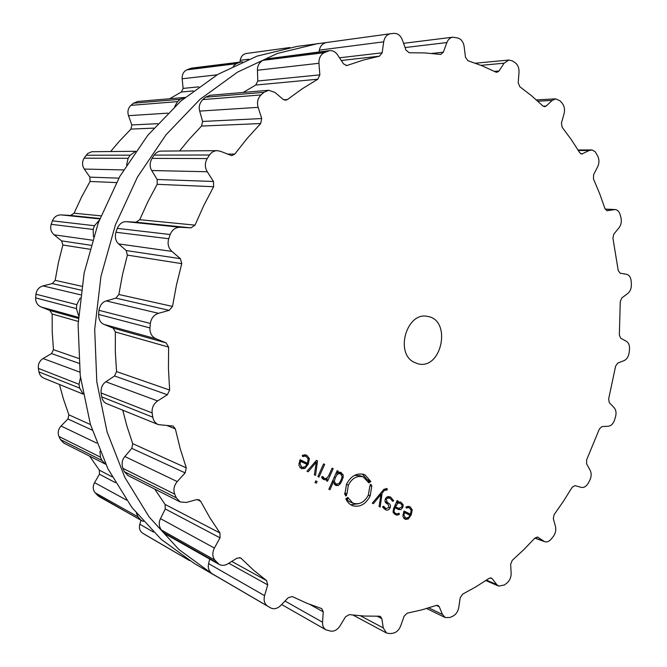 <?xml version="1.0" encoding="UTF-8"?>
<svg xmlns="http://www.w3.org/2000/svg" width="667" height="667" viewBox="0 0 667 667"><rect width="100%" height="100%" fill="white"/><g stroke="black" fill="none" stroke-linecap="round" stroke-linejoin="round"><path stroke-width="1" d="M297.09 46.415L257.062 56.128L217.851 74.371L180.924 100.967L147.766 135.326L119.793 176.43L98.266 222.878L84.159 272.895L78.089 324.512L80.24 375.654L90.387 424.337L107.904 468.759L131.874 507.437L161.139 539.278L194.422 563.548L217.817 577.105L212.715 574.229L178.923 549.525L149.2 517.017L124.854 477.422L107.07 431.874L96.807 381.891L94.697 329.323L100.984 276.238L115.458 224.779L137.485 177.005L166.066 134.734L199.9 99.433L237.527 72.136L277.414 53.452L318.076 43.53L277.414 53.452L237.527 72.136L199.9 99.433L166.066 134.734L137.485 177.005L115.458 224.779L100.984 276.238L94.697 329.323L96.807 381.891L107.07 431.874L124.854 477.422L149.2 517.017L178.923 549.525L212.715 574.229L194.422 563.548L161.139 539.278L131.874 507.437L107.904 468.759L90.387 424.337L80.24 375.654L78.089 324.512L84.159 272.895L98.266 222.878L119.793 176.43L147.766 135.326L180.924 100.967L217.851 74.371L257.062 56.128L297.09 46.415L325.855 42.621L297.09 46.415M289.87 47.54L246.265 53.51C242.938 54.194 240.912 56.47 240.187 60.338L239.962 61.989M242.58 61.798L191.479 68.134L186.777 69.885C183.5 71.602 181.958 74.562 182.166 78.764L183.117 88.394L181.357 92.021L169.668 98.741M185.084 97.432L137.652 101.476L133.5 103.193L130.932 105.361C128.072 108.121 127.264 111.556 128.498 115.674L131.816 124.946L130.957 129.098L119.301 141.287L110.689 151.492M135.684 151.301L91.679 151.717L87.66 153.543L84.125 158.171C81.983 161.781 82.041 165.416 84.292 169.068L89.878 177.13L90.062 181.466L81.582 197.007L74.087 213.207L70.577 215.458L61.139 214.899C57.012 214.899 54.11 216.875 52.418 220.835L51.184 224.312C49.992 228.473 50.959 231.966 54.094 234.809L61.597 240.879L62.856 245.006L58.438 262.548L55.161 280.348L52.301 283.567L42.963 285.901C38.944 287.152 36.61 289.92 35.96 294.205L35.634 297.882C35.526 302.201 37.344 305.236 41.096 306.978L49.9 310.48L52.151 314.015L52.226 331.933L53.468 349.683L51.501 353.56L43.063 358.529C39.495 360.897 37.927 364.182 38.369 368.384L38.969 371.919C39.595 374.929 41.262 377.03 43.972 378.222L83.092 394.089M59.446 384.5L63.348 398.741L68.876 414.824L67.934 418.976L61.056 426.03C58.212 429.265 57.52 432.75 58.971 436.485L60.414 439.561L63.832 443.088L105.711 464.274M89.611 456.128L99.35 470.16L99.441 474.229L94.564 482.633C92.638 486.393 92.805 489.753 95.081 492.73L98.924 496.498L143.405 521.486M140.987 520.268L139.803 524.245C138.844 528.181 139.787 531.157 142.638 533.175L145.256 534.759M189.019 560.272L187.11 559.063M97.182 495.106L142.138 520.919M140.295 519.435L138.102 516.917L136.393 513.215M60.414 439.561L101.934 460.43L105.594 464.215M101.934 460.43L100.434 457.145L99.95 451.317M38.969 371.919L79.648 388.102L83.025 393.73M79.648 388.102L79.031 384.309L80.474 377.48M241.12 61.839L236.193 63.699L233.283 66.083M35.634 297.882L76.438 308.604L78.548 315.558M76.438 308.604L76.797 304.652L80.165 298.041M184.684 97.457L180.248 99.3L177.539 101.626L174.737 106.503M51.184 224.312L93.147 229.456L93.455 236.852M93.147 229.456L94.464 225.721L99.225 220.327M135.534 151.509L130.248 155.153L128.122 158.312L126.597 164.999M413.623 362.056C394.706 352.309 407.12 311.514 427.439 316.408C451.993 319.618 441.946 370.235 418.026 363.815L413.623 362.056M589.036 481.674L589.803 480.198C591.479 476.638 591.604 473.353 590.187 470.36L586.576 463.765L586.652 459.821L599.375 428.989L601.909 426.605L608.354 426.221C611.147 425.829 613.206 423.787 614.524 420.085L615.516 416.858C616.516 413.031 616.041 409.955 614.082 407.629L609.296 402.676L608.638 398.999L615.616 366.15L617.7 363.09L624.062 360.63C626.78 359.363 628.456 356.77 629.098 352.868L629.498 349.516C629.798 345.589 628.756 342.855 626.38 341.304L620.677 338.202L619.343 334.951L620.26 301.551L621.794 297.949L627.739 293.513C630.24 291.404 631.449 288.377 631.374 284.434L631.165 281.099C630.74 277.247 629.189 274.979 626.496 274.287L620.177 273.212L618.226 270.544L612.923 238.119L613.798 234.125L618.984 227.831C621.127 224.946 621.794 221.602 620.977 217.809L620.143 214.641C619.184 211.506 617.484 209.805 615.041 209.546L607.12 210.714L605.019 208.754L599.641 193.613L593.463 178.914L593.597 174.696L597.682 166.758C599.316 163.19 599.358 159.68 597.807 156.22L595.214 151.743L592.229 150L589.228 150.475L581.749 154.052L579.756 152.768L571.327 139.67L562.139 127.247L561.447 123.02L564.074 113.715C565.057 109.596 564.407 106.086 562.131 103.177L560.072 100.859L555.678 98.858L552.201 100.425L546.14 106.045L544.656 106.703L542.946 106.003L531.682 95.865L519.76 86.643L518.192 82.65L519.018 72.395C519.193 67.917 517.809 64.616 514.882 62.481L512.289 60.872L508.846 60.03L504.102 63.198L499.024 70.969L496.99 72.303L495.731 72.044L482.074 65.8L467.909 60.697L465.466 57.229L464.165 46.59C463.407 42.004 461.297 39.145 457.829 38.019L452.793 37.194C450.117 37.635 448.149 39.42 446.89 42.546L443.322 52.176L440.779 54.436L424.829 52.926L409.204 52.76L405.953 50.108L402.309 39.82C400.534 35.443 397.749 33.3 393.939 33.375L390.537 33.734C386.852 34.501 384.576 37.194 383.708 41.821L382.158 52.81L379.423 56.178L363.407 60.047L347.407 65.358L346.69 65.533L343.505 63.84L337.485 54.752C335.351 51.726 332.7 50.35 329.515 50.625L324.245 52.676C320.56 54.702 318.793 58.246 318.951 63.29L319.852 74.871L317.834 79.206L302.426 88.661L287.41 99.533L285.601 100.242L283.1 99.366L274.912 92.396L268.659 90.278L263.957 92.321L261.022 94.922C257.754 98.232 256.787 102.368 258.121 107.345L261.722 118.543L260.68 123.537L247.349 138.202L234.784 154.069L231.782 155.661L220.552 151.326L217.159 150.659C214.024 150.767 211.489 152.218 209.538 155.002L207.212 158.571C204.727 162.94 204.736 167.334 207.254 171.744L213.49 181.482L213.632 186.718L203.777 205.519L195.014 225.138L190.987 227.881L180.232 227.272C175.513 227.297 172.169 229.715 170.185 234.517L168.726 238.736C167.309 243.78 168.367 247.999 171.903 251.409L180.39 258.671L181.766 263.64L176.488 284.884L172.503 306.42L169.201 310.347L158.488 313.315C153.869 314.891 151.159 318.276 150.367 323.462L149.942 327.922C149.758 333.141 151.801 336.768 156.07 338.811L166.091 342.871L168.609 347.09L168.459 368.693L169.635 390.045L167.342 394.747L157.637 400.942C153.527 403.894 151.692 407.887 152.143 412.94L152.785 417.183C153.452 420.794 155.328 423.278 158.412 424.637L173.078 426.055L175.354 428.881L180.215 448.749L186.285 467.875L185.151 472.886L177.239 481.574C173.962 485.543 173.128 489.745 174.729 494.18L176.321 497.815L180.165 501.926L186.335 502.459L196.682 499.608L199.158 499.8L200.675 501.309L209.855 517.709L219.977 533L220.027 537.835L214.407 548.057C212.173 552.618 212.314 556.62 214.841 560.072L219.118 564.415C221.844 565.824 224.729 565.641 227.764 563.865L237.018 558.129L240.495 557.879L241.212 558.421L253.593 570.177L266.608 580.623L267.709 584.901L264.574 595.648C263.448 600.35 264.457 603.835 267.6 606.103L270.469 607.829C273.895 609.513 277.322 608.738 280.724 605.503L288.302 597.632L292.363 596.598L306.687 603.185L321.769 608.621L323.253 611.839L322.536 622.228C322.403 625.779 323.537 628.306 325.955 629.831L330.657 631.107C334.292 631.566 337.394 629.856 339.978 625.971L345.556 616.758L349.208 614.624L364.24 616.058L379.273 616.208L380.44 616.466L381.832 618.617L383.275 627.939L386.51 633.008L389.795 633.608L392.821 633.25C396.373 632.558 398.991 630.115 400.675 625.929L404.144 616.158L407.212 613.173L421.886 609.855L436.318 605.403L438.094 605.461L439.253 606.745L442.479 614.507L445.197 617.542L449.85 617.509L452.676 616.266C455.945 614.582 457.979 611.639 458.771 607.437L460.18 597.774L462.548 594.197L476.021 586.76L489.069 578.389L491.337 578.039L492.163 578.681L496.773 584.575L498.699 586.093L504.452 584.967L506.945 583.008C509.771 580.507 511.172 577.272 511.139 573.295L510.655 564.265L512.256 560.347L523.895 549.55L534.976 538.011L537.619 537.102L544.597 541.662C546.89 542.371 549.083 541.521 551.159 539.136L553.218 536.593C555.503 533.475 556.261 530.132 555.486 526.58L553.318 518.601L554.152 514.565L563.49 501.175L572.178 487.235L575.046 485.634L581.24 487.369C583.967 487.894 586.31 486.493 588.261 483.15L589.036 481.674M306.27 456.545L308.204 459.079L307.354 463.24L300.158 459.688L299.883 460.297L298.891 465.449L301.576 468.751L305.036 468.367L308.312 464.074L309.396 458.654L306.887 455.361L304.552 454.802L302.259 455.461L302.718 456.662L304.552 456.128L306.27 456.545M315.541 475.396L317.534 460.872L316.483 460.338L306.995 471.219L308.187 471.802L316.3 462.181L314.357 474.821L315.541 475.396M317.884 476.546L318.959 477.072L324.646 464.415L323.578 463.882L317.884 476.546M315.032 482.541L316.358 483.183L317.108 481.524L315.774 480.882L315.032 482.541M324.229 478.397L322.77 476.471L321.552 477.055L323.445 479.456L325.363 479.815L327.214 479.064L326.463 480.74L327.53 481.257L333.175 468.668L332.116 468.142L328.631 475.896L326.738 478.222L324.462 478.506L321.652 477.397L324.462 478.506M341.237 472.503L337.51 472.803L338.236 471.185L337.177 470.669L328.864 489.244L329.923 489.761L333.333 482.133L335.809 485.493L338.419 485.451L340.503 483.542L343.113 477.697L343.172 474.796L340.278 472.136M345.623 495.965L345.398 494.397L344.822 494.581L346.498 484.234C350.967 475.904 356.803 472.653 364.024 474.487L365.141 474.971L370.86 481.607L370.343 481.966L369.768 480.607L368.959 481.282L369.485 482.549L368.959 482.916L363.198 476.897C357.078 475.338 352.126 478.081 348.349 485.142L346.94 493.88L346.348 494.08L346.548 495.539L345.623 495.965M352.718 502.993L353.252 503.226C359.505 504.961 364.549 502.226 368.376 495.022L369.785 486.385L370.343 486.201L370.152 484.759L371.052 484.35L371.269 485.901L371.827 485.709L370.168 495.914C365.641 504.435 359.671 507.662 352.268 505.594L349.116 503.61L346.707 500.592L345.831 498.741L346.356 498.374L346.948 499.741L347.782 499.049L347.232 497.774L347.765 497.407L352.718 502.993L349.375 501.634L346.64 499.616M386.985 488.778L383.725 489.536L372.303 503.16L373.403 503.702L380.974 494.364L379.089 506.478L380.182 507.012L382.133 493.08L384.584 490.212L386.893 490.12L387.394 488.978L386.235 488.494M390.695 497.173L390.128 496.923C387.986 496.19 386.401 496.857 385.384 498.933C384.609 501.159 385.051 502.676 386.71 503.477L388.144 504.402L389.136 507.379L386.043 508.704L383.567 506.245L382.533 506.778L385.593 509.83C387.477 510.597 388.978 509.938 390.103 507.845C390.887 505.844 390.42 504.327 388.703 503.285L387.227 502.343L386.351 499.416L387.485 498.057L390.237 498.332L392.63 501.326L393.688 500.775L390.695 497.173L389.57 496.74M403.168 504.736L400.959 502.284L397.565 502.251L398.091 501.042L397.115 500.558L393.488 508.871L393.055 512.248L395.798 514.824L397.39 515.149L399.375 514.332L399.024 513.181L397.507 513.873L395.823 513.473C394.047 512.623 393.613 511.205 394.514 509.221L395.114 507.862L398.491 509.513L400.842 509.58L402.801 507.42L403.168 504.736L401.459 504.077M409.505 507.954L411.18 510.263L410.388 514.157L404.077 511.039L403.827 511.614L402.893 516.441L405.177 519.418L408.287 518.993L411.222 514.907L412.239 509.83L410.063 506.828L408.004 506.37L405.978 507.045L406.37 508.154L407.996 507.612L409.505 507.954M209.68 559.079L208.621 563.632C207.654 567.684 208.763 571.01 211.939 573.62L214.732 575.304M154.711 489.053L165.057 504.394L165.274 508.954L160.505 518.634C158.596 522.453 158.871 526.238 161.331 529.982L165.408 534.067L219.118 564.415M122.753 410.18L126.863 425.921L132.708 443.663L131.799 448.349L124.854 456.528C122.078 459.755 121.419 463.69 122.878 468.334L124.404 471.719L127.989 475.538L180.165 501.926M217.159 150.659L161.172 151.101C158.538 151.084 156.203 152.418 154.169 155.103L151.984 158.387C149.633 162.948 149.541 166.992 151.717 170.535L157.154 179.498L157.17 184.317L147.924 201.626L139.728 219.685L136.068 222.211L126.405 221.677C122.57 221.436 119.526 223.662 117.284 228.372L115.925 232.258C114.724 237.402 115.633 241.287 118.651 243.905L126.196 250.55L127.389 255.119L122.503 274.671L118.843 294.497L115.866 298.132L106.27 300.917C102.443 302.001 100.008 305.127 98.966 310.322L98.591 314.424C98.674 319.668 100.509 323.003 104.102 324.429L113.09 328.097L115.366 331.966L115.324 351.893L116.55 371.594L114.532 375.971L105.886 381.782C102.435 384.067 100.834 387.785 101.084 392.946L101.709 396.873C102.518 400.425 104.235 402.71 106.862 403.735L158.412 424.637M390.378 33.759L326.313 42.538C322.453 43.605 320.143 46.131 319.376 50.117L319.009 51.959M329.515 50.625L265.941 58.979L327.48 51.192M243.188 92.455L255.728 85.043L257.787 81.007L257.454 70.243C257.295 65.983 259.096 62.69 262.856 60.364L265.941 58.979M268.659 90.278L209.93 95.298L205.544 97.19L263.957 92.321M179.581 150.959L188.911 139.611L201.509 126.071L202.61 121.452L199.691 111.097C198.516 106.995 199.533 103.16 202.768 99.6L205.544 97.19M300.017 459.997L307.354 463.24M301.467 467.292L300.008 467.742M305.228 462.439L304.819 463.323M304.627 454.802L305.811 456.345L303.01 455.336M316.391 460.438L317.534 460.872M315.224 461.781L316.3 462.181M323.528 463.999L324.646 464.415M315.733 480.982L317.108 481.524M323.445 478.106L322.219 478.514M325.946 478.572L327.214 479.064M332.066 468.251L333.175 468.668M336.41 472.386L337.51 472.803M337.127 470.777L338.236 471.185M332.241 481.707L333.333 482.133M335.451 483.95L334.217 484.417M339.053 472.103L339.761 473.27M344.781 494.155L345.398 494.397M345.473 495.114L346.548 495.539M344.731 493.438L346.348 494.08M344.714 493.005L346.94 493.88M354.527 475.346L359.821 475.654L363.198 476.897M368.684 482.249L369.485 482.549M367.984 480.915L368.959 481.282M367.008 479.573L369.768 480.607M370.11 481.332L370.86 481.607M367.183 479.648L362.281 474.012M353.252 503.226L349.375 501.634M346.106 499.408L346.948 499.741M350.65 504.769L358.354 503.718M370.277 485.526L371.269 485.901M379.998 493.989L380.974 494.364M381.082 492.688L382.133 493.08M385.968 488.452L387.394 488.978M385.726 508.562L382.95 507.462M385.167 508.354L383.884 508.763M385.184 501.892L386.81 503.543M392.238 500.225L393.688 500.775M388.461 496.615L389.72 498.099M398.816 501.817L399.625 503.06M394.547 506.436L395.564 506.828L397.774 503.21L399.858 503.151L397.565 502.251M397.073 500.659L398.091 501.042M395.414 513.332L394.055 513.782M397.966 513.773L399.375 514.332M394.097 507.47L395.114 507.862M397.824 508.029L396.265 508.437M403.952 511.331L410.388 514.157M404.527 517.825L403.577 518.201M407.929 513.198L407.57 514.015M407.82 506.386L408.546 507.562M394.464 506.645L395.706 507.187M399.858 503.151L401.984 504.777L401.826 506.97L398.783 508.404L395.564 506.828M299.625 460.889L306.87 464.332L305.411 466.558L302.001 467.5L300.042 463.915L300.767 461.322M334.292 481.316L335.426 477.464L337.527 474.095L340.253 473.453L342.146 476.388L341.02 480.232L338.928 483.592L335.876 484.109L334.292 481.316L332.691 480.69M403.602 512.156L409.947 515.182L408.638 517.3L405.586 518.251L403.927 514.982L404.594 512.548M145.181 534.709L189.495 560.58L145.223 534.734M142.638 533.175L187.694 559.471M139.803 524.245L153.452 532.058M95.081 492.73L138.102 516.917M94.564 482.633L126.522 500.083M99.441 474.229L115.408 482.65M99.35 470.16L112.123 476.813M58.971 436.485L100.434 457.145M61.056 426.03L96.69 443.071M67.934 418.976L92.179 430.123M68.876 414.824L90.454 424.571M38.369 368.384L79.031 384.309M240.187 60.338L248.758 59.238M43.063 358.529L79.823 372.136M51.501 353.56L78.956 363.323M53.468 349.683L78.589 358.412M52.151 314.015L78.222 321.419M49.9 310.48L78.373 318.417M41.096 306.978L78.439 317.325M189.661 68.634L239.211 62.364M186.777 69.885L236.193 63.699M35.96 294.205L76.797 304.652M182.166 78.764L217.108 74.812M42.963 285.901L80.565 294.822M183.117 88.394L198.733 86.852M52.301 283.567L81.199 290.187M181.357 92.021L193.28 90.904M55.161 280.348L81.791 286.268M62.856 245.006L89.77 249.225M61.597 240.879L90.895 245.264M54.094 234.809L92.405 240.203M133.5 103.193L180.248 99.3M130.932 105.361L177.539 101.626M52.418 220.835L94.464 225.721M128.498 115.674L167.801 113.148M61.139 214.899L99.758 218.909M131.816 124.946L157.754 123.67M70.577 215.458L99.925 218.484M130.957 129.098L153.81 128.122M74.087 213.207L100.95 215.858M90.062 181.466L116.4 182.583M89.878 177.13L118.826 178.147M84.292 169.068L123.578 169.927M86.135 155.228L130.248 155.153M84.125 158.171L128.122 158.312M535.001 537.986L543.622 541.162M537.168 536.993L538.036 537.31M486.468 580.157L496.773 584.575M490.312 577.897L492.163 578.681M428.781 607.87L442.479 614.507M436.393 605.378L439.253 606.745M605.177 209.171L614.124 209.596M360.488 615.816L383.275 627.939M606.737 210.655L607.504 210.689M377.314 616.258L381.832 618.617M578.397 150.534L589.228 150.475M285.009 601.05L322.536 622.228M580.832 153.827L582.675 153.827M309.78 604.419L323.253 611.839M214.649 575.254L270.427 607.804M211.939 573.62L267.6 606.103M537.802 101.192L552.201 100.425M208.621 563.632L264.574 595.648M543.146 106.186L546.14 106.045M228.764 563.248L267.709 584.901M231.732 561.406L266.608 580.623M239.645 557.57L241.212 558.421M163.573 532.566L217.175 562.815M161.331 529.982L214.841 560.072M480.932 65.341L504.102 63.198M160.505 518.634L214.407 548.057M494.364 71.361L499.024 70.969M165.274 508.954L220.027 537.835M165.057 504.394L219.977 533M197.032 499.525L200.675 501.309M124.404 471.719L176.321 497.815M122.878 468.334L174.729 494.18M405.044 47.557L446.89 42.546M124.854 456.528L177.239 481.574M431.832 53.443L443.322 52.176M131.799 448.349L185.151 472.886M132.708 443.663L186.285 467.875M167.092 425.563L175.354 428.881M101.709 396.873L152.785 417.183M101.084 392.946L152.143 412.94M319.376 50.117L383.708 41.821M105.886 381.782L157.637 400.942M339.495 57.796L382.158 52.81M114.532 375.971L167.342 394.747M341.296 60.505L379.423 56.178M116.55 371.594L169.635 390.045M345.948 65.516L347.407 65.358M115.366 331.966L168.609 347.09M113.09 328.097L166.091 342.871M104.102 324.429L156.07 338.811M98.591 314.424L149.942 327.922M262.856 60.364L324.245 52.676M98.966 310.322L150.367 323.462M257.454 70.243L318.951 63.29M106.27 300.917L158.488 313.315M257.787 81.007L319.852 74.871M115.866 298.132L169.201 310.347M255.728 85.043L317.834 79.206M118.843 294.497L172.503 306.42M283.708 99.792L287.41 99.533M127.389 255.119L181.766 263.64M126.196 250.55L180.39 258.671M118.651 243.905L171.903 251.409M115.925 232.258L168.726 238.736M202.768 99.6L261.022 94.922M117.284 228.372L170.185 234.517M199.691 111.097L258.121 107.345M126.405 221.677L180.232 227.272M202.61 121.452L261.722 118.543M136.068 222.211L190.987 227.881M201.509 126.071L260.68 123.537M139.728 219.685L195.014 225.138M227.264 154.094L234.784 154.069M157.17 184.317L213.632 186.718M157.154 179.498L213.49 181.482M151.717 170.535L207.254 171.744M154.169 155.103L209.538 155.002M151.984 158.387L207.212 158.571M303.252 467.675L305.036 468.367M305.052 462.84L308.312 464.074M307.904 458.096L309.396 458.654M305.636 454.902L306.887 455.361M302.476 455.361L304.552 456.128M322.319 478.631L325.363 479.815M335.101 484.15L338.419 485.451M339.386 483.108L340.503 483.542M340.979 480.332L342.063 480.749M342.046 477.297L343.113 477.697M341.329 474.104L343.172 474.796M346.423 484.409L348.349 485.142M362.856 474.137L365.141 474.971M368.301 495.189L370.168 495.914M383.5 489.803L384.584 490.212M389.103 507.454L390.103 507.845M385.293 501.959L388.703 503.285M385.034 501.492L387.227 502.343M385.343 499.024L386.351 499.416M399.908 501.884L400.959 502.284M394.139 513.848L397.39 515.149M393.105 512.398L395.823 513.473M393.505 508.829L394.514 509.221M397.415 508.237L400.842 509.58M401.801 507.037L402.801 507.42M406.778 518.392L408.287 518.993M407.779 513.557L411.222 514.907M410.914 509.313L412.239 509.83M409.129 506.47L410.063 506.828M406.211 506.92L407.996 507.612M298.891 463.482L300.042 463.915M334.325 477.047L335.426 477.464M335.918 473.487L337.527 474.095M396.223 502.618L397.774 503.21M395.231 504.877L396.248 505.269M402.918 514.582L403.927 514.982M289.92 47.532L246.265 53.51M544.597 541.662L534.901 538.102M498.699 586.093L485.843 580.573M445.197 617.542L426.638 608.521M615.041 209.546L605.136 209.071M386.51 633.008L353.126 615.124M591.404 149.925L578.072 150M325.955 629.831L281.657 604.535M270.469 607.829L214.691 575.279M555.678 98.858L536.368 99.9M508.846 60.03L475.371 63.215M452.793 37.194L403.552 43.33M390.537 33.734L326.313 42.538M384.217 489.036L386.21 489.786M382.833 507.429L386.043 508.704M386.96 497.04L389.695 498.091M393.113 512.414L396.198 513.64M406.52 506.778L409.163 507.804M337.886 472.561L340.253 473.453M395.356 507.07L398.783 508.404"/></g></svg>
